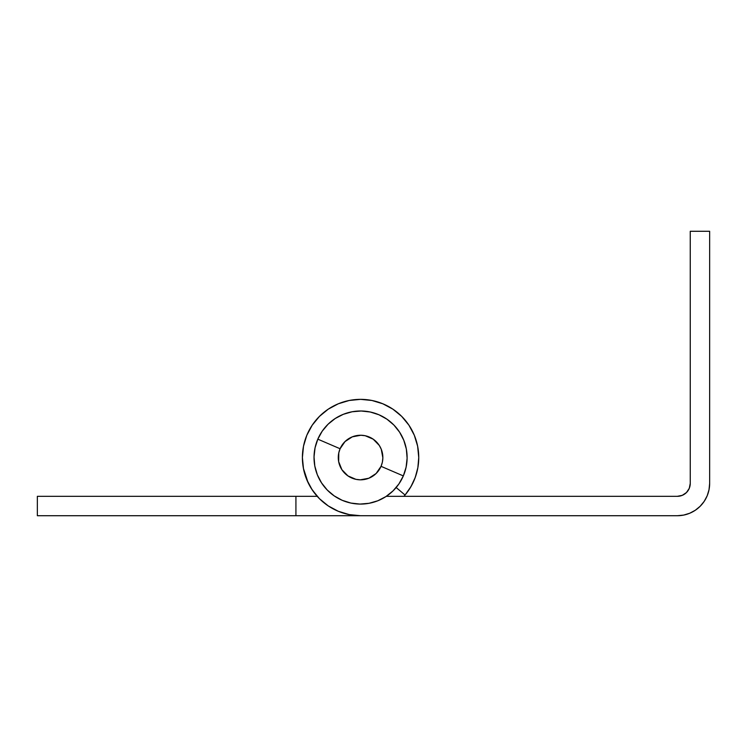 <?xml version="1.0" encoding="UTF-8"?>
<svg xmlns="http://www.w3.org/2000/svg" width="747" height="747" viewBox="0 0 747 747"><rect width="100%" height="100%" fill="white"/><g stroke="black" fill="none" stroke-linecap="round" stroke-linejoin="round"><path stroke-width="1.12" d="M37.35 496.325L37.35 515.719L360.568 515.719L295.924 515.719L295.924 496.325L37.35 496.325L37.35 515.719L295.924 515.719L295.924 496.325L37.35 496.325M303.908 470.75L306.821 479.798L312.199 489.864L319.436 498.679L328.25 505.915L338.307 511.284L349.222 514.599L360.568 515.719L677.324 515.719L360.568 515.719A58.182 58.182 0 0 1 302.395 457.537L302.395 457.537A58.182 58.182 0 0 1 360.568 399.356A58.182 58.182 0 0 1 418.75 457.537L417.862 467.669A58.182 58.182 0 0 1 417.853 467.697M410.925 486.689A58.182 58.182 0 0 1 410.897 486.727L405.061 495.028A58.182 58.182 0 0 1 403.94 496.325L406.723 492.955M317.204 496.325L295.924 496.325L317.204 496.325L311.275 488.435M416.975 471.796L414.753 478.743L416.975 471.796M306.391 478.743L308.072 482.618L303.403 468.322M403.94 496.325L407.348 492.133L403.94 496.325M413.063 482.618L409.87 488.435M340.09 448.742A22.289 22.289 0 0 1 369.373 437.06A22.289 22.289 0 0 1 381.045 466.333L403.333 475.914A46.547 46.547 0 0 0 378.953 414.772A46.547 46.547 0 0 0 317.811 439.161L340.09 448.742L338.774 452.906L338.652 461.599L341.874 469.676L347.943 475.904L355.936 479.341L360.278 479.826L368.831 478.239L376.124 473.505L381.045 466.333L382.371 462.169L382.856 457.827L381.269 449.283L379.261 445.399L373.201 439.171L365.208 435.734L360.866 435.249L352.313 436.836L345.021 441.57L340.09 448.742L317.811 439.161L315.047 447.855L314.029 456.921L314.804 466.016L317.335 474.784L321.537 482.879L327.233 490.013L334.208 495.896L342.191 500.303L350.894 503.067L359.961 504.076L369.046 503.301L377.814 500.77L385.919 496.578L393.043 490.882L398.926 483.907L403.333 475.914L406.097 467.22L407.115 458.154L406.34 449.059L403.8 440.291L399.608 432.196L393.912 425.062L386.937 419.179L378.953 414.772L370.251 412.008L361.184 410.999L352.098 411.774L343.331 414.305L335.226 418.497L328.101 424.193L322.218 431.168L317.811 439.161A46.547 46.547 0 0 0 342.191 500.303A46.547 46.547 0 0 0 403.333 475.914L381.045 466.333A22.289 22.289 0 0 1 351.772 478.015A22.289 22.289 0 0 1 340.09 448.742M372.706 476.231L368.831 478.239M341.874 469.676L339.866 465.792M348.438 438.844L352.313 436.836M379.261 445.399L381.269 449.283M306.821 479.798L303.506 468.892L302.395 457.537L303.506 446.183L306.821 435.277L312.199 425.211L319.436 416.396L328.25 409.16L338.307 403.791L349.222 400.476L360.568 399.356L371.922 400.476L382.837 403.791L392.894 409.16L401.709 416.396L408.945 425.211L414.324 435.277L417.629 446.183L418.75 457.537A58.182 58.182 0 0 1 405.061 495.028L396.162 487.53L405.061 495.028M677.324 496.325L386.302 496.325L677.324 496.325L682.272 495.336L686.474 492.534L689.276 488.342L690.256 483.393L690.256 231.281L709.65 231.281L709.65 483.393L709.024 489.705L707.194 495.765L704.206 501.349L700.182 506.251L695.289 510.266L689.696 513.254L683.636 515.094L677.324 515.719A32.326 32.326 0 0 0 709.65 483.393L709.65 231.281L690.256 231.281L690.256 483.393A12.932 12.932 0 0 1 677.324 496.325M417.862 467.669L415.22 477.492L410.906 486.708M704.206 501.349L700.182 506.251M408.945 425.211L401.709 416.396M328.25 409.16L319.436 416.396M306.121 437.051L303.506 446.183"/></g></svg>

